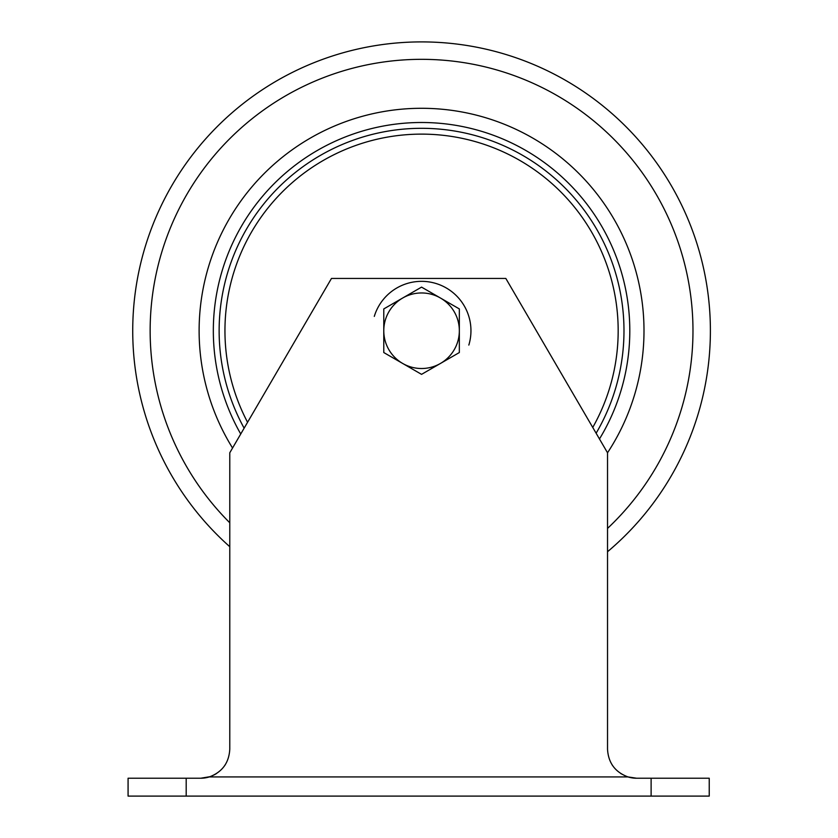 <?xml version="1.0" encoding="UTF-8"?>
<svg xmlns="http://www.w3.org/2000/svg" width="838" height="838" viewBox="0 0 838 838"><rect width="100%" height="100%" fill="white"/><g stroke="black" fill="none" stroke-linecap="round" stroke-linejoin="round"><path stroke-width="1.26" d="M633.738 778.093L636.587 778.23A29.058 29.058 0 0 1 627.966 776.92C615.113 772.123 608.294 762.873 607.529 749.172L607.529 452.782L505.827 278.436L331.481 278.436L229.78 452.782L229.78 749.172C229.015 762.873 222.196 772.123 209.343 776.92A29.058 29.058 0 0 1 200.722 778.23L203.571 778.093M612.693 765.702L612.096 764.801M651.116 778.23L651.116 796.1L709.231 796.1L709.231 778.23L636.587 778.23L627.934 776.91M626.101 776.271L620.738 773.526M630.417 777.57L632.219 777.894M215.01 774.469L214.444 774.783M205.153 777.894L206.892 777.57M224.574 765.764L225.254 764.738M216.592 773.505L212.108 775.904M210.191 776.648L200.722 778.23L128.078 778.23L128.078 796.1L186.193 796.1L186.193 778.23M627.966 776.92L209.343 776.92M651.116 796.1L186.193 796.1M128.078 796.1L128.078 778.23M607.529 551.739A288.838 288.838 0 0 0 421.556 41.9A288.838 288.838 0 0 0 229.78 546.711A288.838 288.838 0 0 1 421.556 41.9A288.838 288.838 0 0 0 229.78 546.711A288.838 288.838 0 0 1 421.556 41.9A288.838 288.838 0 0 1 607.529 551.739A288.838 288.838 0 0 0 421.556 41.9A288.838 288.838 0 0 1 607.529 551.739M607.529 452.782A222.447 222.447 0 0 0 421.556 108.291A222.447 222.447 0 0 0 232.555 448.026M596.122 433.225A202.429 202.429 0 0 0 421.556 128.308A202.429 202.429 0 0 0 244.13 428.176M383.783 308.929L383.783 352.547L402.669 363.451A37.773 37.773 0 0 1 402.669 298.024L421.556 287.12L440.453 298.024A37.773 37.773 0 0 1 440.453 363.451L459.339 352.547L459.339 308.929L440.453 298.024A37.773 37.773 0 0 0 402.669 298.024L383.783 308.929M421.556 374.356L402.669 363.451A37.773 37.773 0 0 0 440.453 363.451L421.556 374.356M374.293 316.397A49.4 49.4 0 0 1 435.896 283.464A49.4 49.4 0 0 1 468.83 345.067M607.529 528.411A271.397 271.397 0 0 0 421.556 59.33A271.397 271.397 0 0 0 229.78 522.776M599.474 438.955A208.243 208.243 0 0 0 421.556 122.495A208.243 208.243 0 0 0 240.736 434M592.749 427.443A196.616 196.616 0 0 0 421.556 134.122A196.616 196.616 0 0 0 247.566 422.289"/></g></svg>
